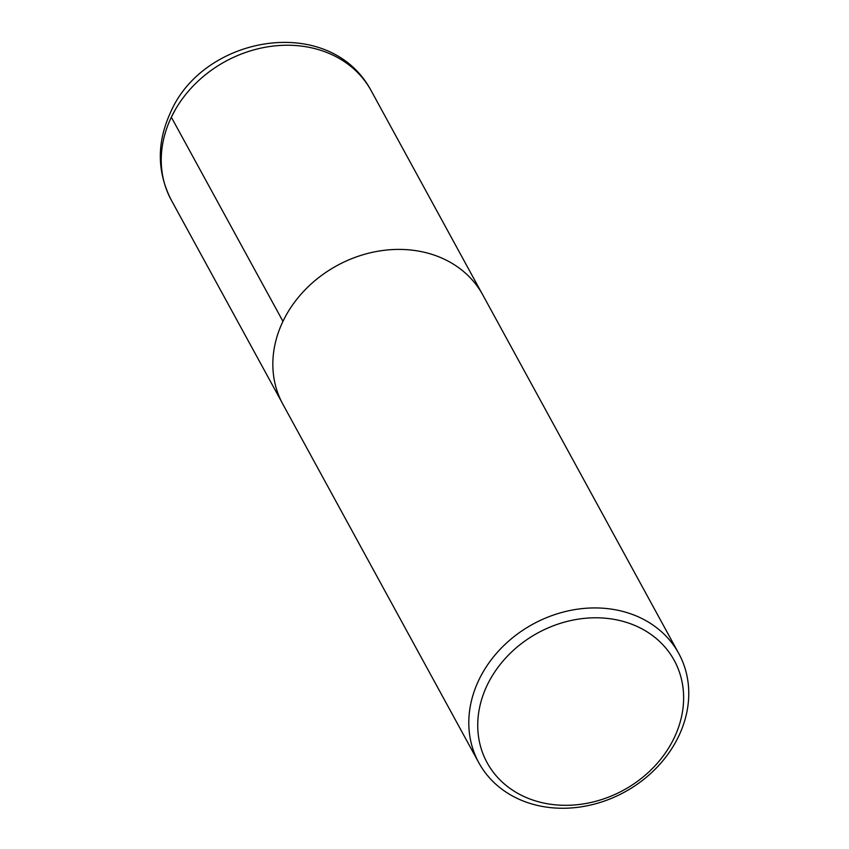 <?xml version="1.0" encoding="UTF-8"?>
<svg xmlns="http://www.w3.org/2000/svg" width="849" height="849" viewBox="0 0 849 849"><rect width="100%" height="100%" fill="white"/><g stroke="black" fill="none" stroke-linecap="round" stroke-linejoin="round"><path stroke-width="1.27" d="M487.188 685.196A106.634 89.538 -28.7 0 1 664.767 646.842A106.634 89.538 -28.7 0 1 590.108 802.655A106.634 89.538 -28.7 0 1 487.188 685.196M478.9 679.922A113.925 95.661 -28.7 0 1 578.88 608.998A113.925 95.661 -28.7 0 1 678.754 653.454A113.925 95.661 -28.7 0 1 624.662 792.032A113.925 95.661 -28.7 0 1 478.815 762.731A113.925 95.661 -28.7 0 1 478.9 679.922M478.815 762.731L282.855 404.198A113.925 95.661 -28.7 0 1 282.94 321.389A113.925 95.661 -28.7 0 1 382.92 250.476A113.925 95.661 -28.7 0 1 482.794 294.921L678.754 653.454M175.435 109.468L171.339 117.215L282.95 321.357M171.339 117.215A113.925 95.661 -28.7 0 1 271.33 46.302A113.925 95.661 -28.7 0 1 371.204 90.758C329.815 13.319 203.951 35.064 170.66 112.164C156.672 142.494 156.885 171.795 171.265 200.046A113.925 95.661 -28.7 0 1 171.339 117.215M481.595 292.799L371.204 90.758M281.719 402.044L171.265 200.046"/></g></svg>

